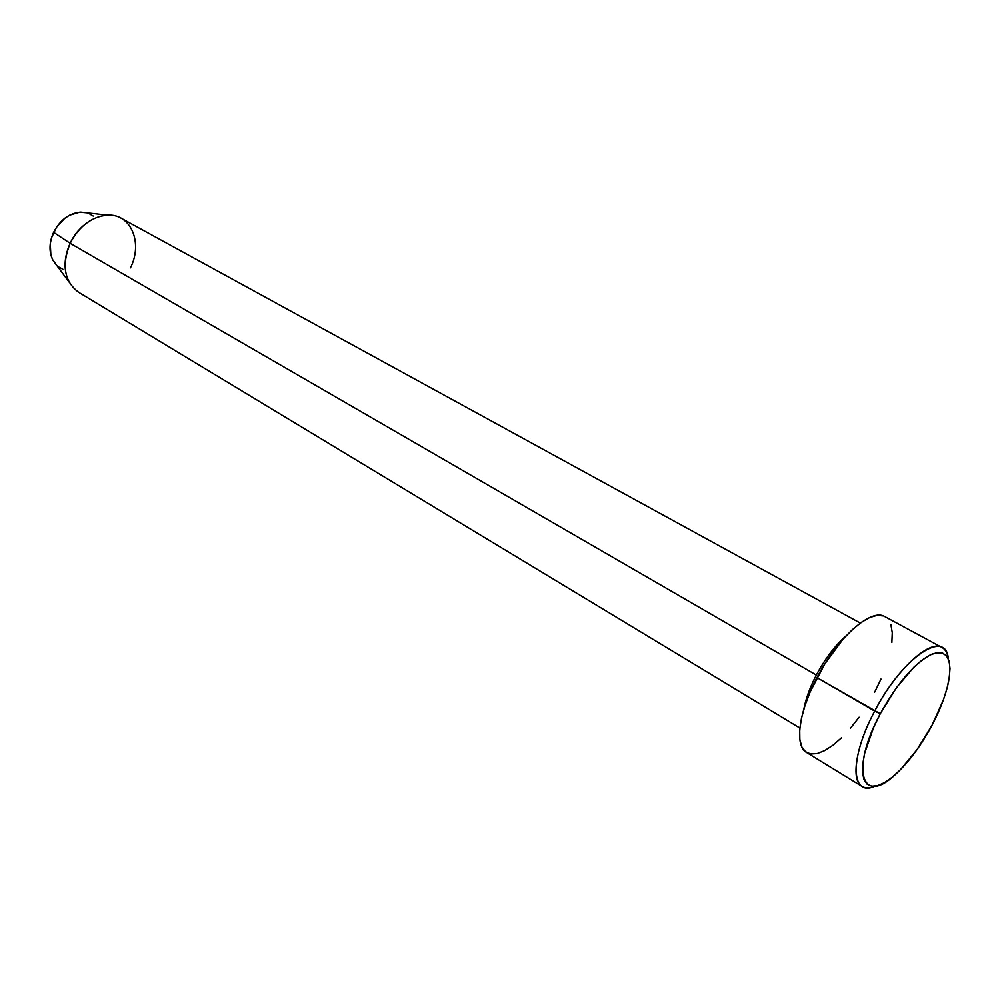 <?xml version="1.0" encoding="UTF-8"?>
<svg xmlns="http://www.w3.org/2000/svg" width="1000" height="1000" viewBox="0 0 1000 1000"><rect width="100%" height="100%" fill="white"/><g stroke="black" fill="none" stroke-linecap="round" stroke-linejoin="round"><path stroke-width="1.5" d="M942.062 647.5C945.438 649.388 947.525 653.162 948.312 658.812C946.137 628.112 902.288 657.425 874.7 711.1C895.975 670.037 929.513 639.138 942.062 647.5L884.788 616.587C871.375 607.8 837.588 637.438 816.963 677.638L880.275 713.75C897.588 682.725 914.775 662.862 931.838 654.163C947.15 649.287 952.675 658.775 948.4 682.638C945.537 695.788 940.037 710.062 931.912 725.475L943.225 700.312L946.988 688.5L949.287 677.75L950 668.487L949.087 661.075L946.55 655.812L942.45 652.938L936.912 652.638L930.15 654.95L922.375 659.837L913.925 667.15L896.325 687.85L880.275 713.75L873.688 727.325L864.775 752.85L862.788 763.75L862.55 772.825L864.025 779.737L867.15 784.237L871.762 786.225L877.638 785.65L884.562 782.588L892.237 777.212L900.4 769.737L916.95 749.737L931.912 725.475C920.913 745.837 908.812 762.113 895.638 774.312C862.025 806.7 849.812 769.85 880.275 713.75L874.7 711.1C849.25 758.188 850.763 797.688 874.987 786.2C869.7 788.363 865.4 788.45 862.062 786.475C850.55 780.413 855.775 746.425 874.7 711.1L816.963 677.638C798.562 712.2 794.35 745.962 806.562 752.475L862.062 786.475M52.962 260.3L69.075 282.05C63.438 270.6 63.8 257.688 70.15 243.287L53.612 232.3C49.062 242.638 48.837 251.962 52.962 260.3L56.5 265.087L52.638 259.675L50.862 254.85L50.25 243.787L51.45 237.975L56.65 226.988L64.825 218.238L69.638 215.162L79.75 212.162L86.613 212.775L80.688 212.113C69.162 213.162 60.138 219.887 53.612 232.3L70.15 243.287C61.5 265.2 64.3 281.525 78.587 292.238L799.875 728.05M803.825 709.25C805.763 698.775 809.925 687.375 816.325 675.05L70.15 243.287L816.325 675.05C825.188 658.487 835.088 645.45 846.025 635.925M62.862 269.237L58.762 267.013M89.2 213.675L93.212 216.05M859.1 717.237L850.462 728.225M841.637 737.688L832.925 745.25L824.65 750.625L817.125 753.587L810.625 753.962L805.438 751.688L801.775 746.8L799.837 739.438L799.712 729.85L801.45 718.388L805 705.512L810.238 691.737L824.875 663.825L842.925 639.338L852.288 629.7L861.35 622.325L869.737 617.487L877.138 615.337L883.275 615.913M890.938 624.825L892.262 632.725L891.85 642.5M880.975 679.075L874.625 692.225M860.3 623.062L121.188 218.225C105.6 208.938 80.188 221.062 70.15 243.287C79.287 225.987 91.762 216.6 107.6 215.125C131.1 213.588 143.138 243.025 130.438 267.863M107.6 215.125L80.688 212.113"/></g></svg>
